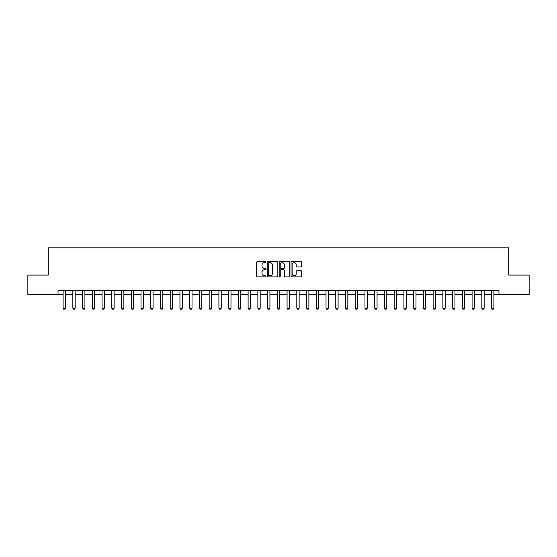 <?xml version="1.0" encoding="UTF-8"?>
<svg xmlns="http://www.w3.org/2000/svg" width="557" height="557" viewBox="0 0 557 557"><rect width="100%" height="100%" fill="white"/><g stroke="black" fill="none" stroke-linecap="round" stroke-linejoin="round"><path stroke-width="0.84" d="M266.037 262.117A0.536 0.536 0 0 0 265.501 261.581L257.376 261.581A0.766 0.766 0 0 0 256.61 262.347L256.61 276.112A0.766 0.766 0 0 0 257.376 276.878L265.501 276.878A0.536 0.536 0 0 0 266.037 276.342A0.536 0.536 0 0 0 265.501 275.806L264.45 275.806A2.444 2.444 0 0 1 262.006 273.362L262.006 272.213A2.444 2.444 0 0 1 264.45 269.762L265.501 269.762A0.536 0.536 0 0 0 266.037 269.233A0.536 0.536 0 0 0 265.501 268.697L264.45 268.697A2.444 2.444 0 0 1 262.006 266.246L262.006 265.097A2.444 2.444 0 0 1 264.45 262.653L265.501 262.653A0.536 0.536 0 0 0 266.037 262.117M300.85 266.977A0.766 0.766 0 0 0 301.609 266.211L301.609 262.347A0.766 0.766 0 0 0 300.85 261.581L291.826 261.581A0.766 0.766 0 0 0 291.06 262.347L291.06 276.112A0.766 0.766 0 0 0 291.826 276.878L300.85 276.878A0.766 0.766 0 0 0 301.609 276.112L301.609 271.447A0.766 0.766 0 0 0 300.85 270.681L296.985 270.681A0.766 0.766 0 0 0 296.22 271.447L296.22 273.759A2.047 2.047 0 0 1 294.173 275.806A2.047 2.047 0 0 1 292.133 273.759L292.133 264.7A2.047 2.047 0 0 1 294.173 262.653A2.047 2.047 0 0 1 296.22 264.7L296.22 266.211A0.766 0.766 0 0 0 296.985 266.977L300.85 266.977M58.039 294.549L27.85 294.549L27.85 275.074L48.299 275.074L48.299 247.809L508.701 247.809L508.701 275.074L529.15 275.074L529.15 294.549L498.961 294.549L498.961 290.65L58.039 290.65L58.039 294.549L63.101 294.549M277.832 262.347A0.766 0.766 0 0 0 277.066 261.581L268.042 261.581A0.766 0.766 0 0 0 267.276 262.347L267.276 276.112A0.766 0.766 0 0 0 268.042 276.878L277.066 276.878A0.766 0.766 0 0 0 277.832 276.112L277.832 262.347M279.934 261.581L288.958 261.581A0.766 0.766 0 0 1 289.724 262.347L289.724 276.112A0.766 0.766 0 0 1 288.958 276.878L285.093 276.878A0.766 0.766 0 0 1 284.328 276.112L284.328 270.528A0.766 0.766 0 0 0 283.569 269.762L281.007 269.762A0.766 0.766 0 0 0 280.241 270.528L280.241 276.342A0.536 0.536 0 0 1 279.705 276.878A0.536 0.536 0 0 1 279.168 276.342L279.168 262.347A0.766 0.766 0 0 1 279.934 261.581M65.441 294.549L72.842 294.549M75.174 294.549L82.575 294.549M84.915 294.549L92.316 294.549M94.648 294.549L102.049 294.549M104.389 294.549L111.79 294.549M114.129 294.549L121.53 294.549M123.863 294.549L131.264 294.549M133.603 294.549L141.005 294.549M143.337 294.549L150.738 294.549M153.078 294.549L160.479 294.549M162.818 294.549L170.219 294.549M172.552 294.549L179.953 294.549M182.292 294.549L189.693 294.549M192.026 294.549L199.427 294.549M201.766 294.549L209.167 294.549M211.507 294.549L218.908 294.549M221.24 294.549L228.642 294.549M230.981 294.549L238.382 294.549M240.715 294.549L248.116 294.549M250.455 294.549L257.856 294.549M260.196 294.549L267.597 294.549M269.929 294.549L277.33 294.549M279.67 294.549L287.071 294.549M289.403 294.549L296.804 294.549M299.144 294.549L306.545 294.549M308.884 294.549L316.285 294.549M318.618 294.549L326.019 294.549M328.358 294.549L335.76 294.549M338.092 294.549L345.493 294.549M347.833 294.549L355.234 294.549M357.573 294.549L364.974 294.549M367.307 294.549L374.708 294.549M377.047 294.549L384.448 294.549M386.781 294.549L394.182 294.549M396.521 294.549L403.922 294.549M406.262 294.549L413.663 294.549M415.995 294.549L423.397 294.549M425.736 294.549L433.137 294.549M435.47 294.549L442.871 294.549M445.21 294.549L452.611 294.549M454.951 294.549L462.352 294.549M464.684 294.549L472.085 294.549M474.425 294.549L481.826 294.549M484.158 294.549L491.559 294.549M493.899 294.549L498.961 294.549M268.885 262.653A0.536 0.536 0 0 0 268.349 263.189L268.349 275.269A0.536 0.536 0 0 0 268.885 275.806L269.992 275.806A2.444 2.444 0 0 0 272.443 273.362L272.443 265.097A2.444 2.444 0 0 0 269.992 262.653L268.885 262.653M284.328 264.735A2.047 2.047 0 0 0 282.288 262.695A2.047 2.047 0 0 0 280.241 264.735L280.241 267.931A0.766 0.766 0 0 0 281.007 268.697L283.569 268.697A0.766 0.766 0 0 0 284.328 267.931L284.328 264.735M65.524 290.65L65.475 290.803A0.78 0.78 0 0 0 65.441 291.039L65.441 308.181L64.856 309.191L63.686 309.191L63.101 308.181L63.101 291.039A0.78 0.78 0 0 0 63.066 290.803L63.018 290.65M63.101 308.181L65.441 308.181M75.258 290.65L75.209 290.803A0.78 0.78 0 0 0 75.174 291.039L75.174 308.181L74.589 309.191L73.42 309.191L72.842 308.181L72.842 291.039A0.78 0.78 0 0 0 72.8 290.803L72.751 290.65M72.842 308.181L75.174 308.181M84.998 290.65L84.949 290.803A0.78 0.78 0 0 0 84.915 291.039L84.915 308.181L84.33 309.191L83.16 309.191L82.575 308.181L82.575 291.039A0.78 0.78 0 0 0 82.54 290.803L82.492 290.65M82.575 308.181L84.915 308.181M94.739 290.65L94.69 290.803A0.78 0.78 0 0 0 94.648 291.039L94.648 308.181L94.063 309.191L92.901 309.191L92.316 308.181L92.316 291.039A0.78 0.78 0 0 0 92.274 290.803L92.225 290.65M92.316 308.181L94.648 308.181M104.472 290.65L104.424 290.803A0.78 0.78 0 0 0 104.389 291.039L104.389 308.181L103.804 309.191L102.634 309.191L102.049 308.181L102.049 291.039A0.78 0.78 0 0 0 102.015 290.803L101.966 290.65M102.049 308.181L104.389 308.181M114.213 290.65L114.164 290.803A0.78 0.78 0 0 0 114.129 291.039L114.129 308.181L113.544 309.191L112.375 309.191L111.79 308.181L111.79 291.039A0.78 0.78 0 0 0 111.755 290.803L111.706 290.65M111.79 308.181L114.129 308.181M123.946 290.65L123.898 290.803A0.78 0.78 0 0 0 123.863 291.039L123.863 308.181L123.278 309.191L122.108 309.191L121.53 308.181L121.53 291.039A0.78 0.78 0 0 0 121.489 290.803L121.44 290.65M121.53 308.181L123.863 308.181M133.687 290.65L133.638 290.803A0.78 0.78 0 0 0 133.603 291.039L133.603 308.181L133.019 309.191L131.849 309.191L131.264 308.181L131.264 291.039A0.78 0.78 0 0 0 131.229 290.803L131.18 290.65M131.264 308.181L133.603 308.181M143.428 290.65L143.379 290.803A0.78 0.78 0 0 0 143.337 291.039L143.337 308.181L142.752 309.191L141.589 309.191L141.005 308.181L141.005 291.039A0.78 0.78 0 0 0 140.963 290.803L140.914 290.65M141.005 308.181L143.337 308.181M153.161 290.65L153.112 290.803A0.78 0.78 0 0 0 153.078 291.039L153.078 308.181L152.493 309.191L151.323 309.191L150.738 308.181L150.738 291.039A0.78 0.78 0 0 0 150.703 290.803L150.655 290.65M150.738 308.181L153.078 308.181M162.902 290.65L162.853 290.803A0.78 0.78 0 0 0 162.818 291.039L162.818 308.181L162.233 309.191L161.064 309.191L160.479 308.181L160.479 291.039A0.78 0.78 0 0 0 160.444 290.803L160.395 290.65M160.479 308.181L162.818 308.181M172.635 290.65L172.586 290.803A0.78 0.78 0 0 0 172.552 291.039L172.552 308.181L171.967 309.191L170.797 309.191L170.219 308.181L170.219 291.039A0.78 0.78 0 0 0 170.177 290.803L170.129 290.65M170.219 308.181L172.552 308.181M182.376 290.65L182.327 290.803A0.78 0.78 0 0 0 182.292 291.039L182.292 308.181L181.707 309.191L180.538 309.191L179.953 308.181L179.953 291.039A0.78 0.78 0 0 0 179.918 290.803L179.869 290.65M179.953 308.181L182.292 308.181M192.116 290.65L192.068 290.803A0.78 0.78 0 0 0 192.026 291.039L192.026 308.181L191.448 309.191L190.278 309.191L189.693 308.181L189.693 291.039A0.78 0.78 0 0 0 189.652 290.803L189.603 290.65M189.693 308.181L192.026 308.181M201.85 290.65L201.801 290.803A0.78 0.78 0 0 0 201.766 291.039L201.766 308.181L201.181 309.191L200.012 309.191L199.427 308.181L199.427 291.039A0.78 0.78 0 0 0 199.392 290.803L199.343 290.65M199.427 308.181L201.766 308.181M211.59 290.65L211.542 290.803A0.78 0.78 0 0 0 211.507 291.039L211.507 308.181L210.922 309.191L209.752 309.191L209.167 308.181L209.167 291.039A0.78 0.78 0 0 0 209.133 290.803L209.084 290.65M209.167 308.181L211.507 308.181M221.324 290.65L221.275 290.803A0.78 0.78 0 0 0 221.24 291.039L221.24 308.181L220.656 309.191L219.486 309.191L218.908 308.181L218.908 291.039A0.78 0.78 0 0 0 218.866 290.803L218.817 290.65M218.908 308.181L221.24 308.181M231.064 290.65L231.016 290.803A0.78 0.78 0 0 0 230.981 291.039L230.981 308.181L230.396 309.191L229.226 309.191L228.642 308.181L228.642 291.039A0.78 0.78 0 0 0 228.607 290.803L228.558 290.65M228.642 308.181L230.981 308.181M240.805 290.65L240.756 290.803A0.78 0.78 0 0 0 240.715 291.039L240.715 308.181L240.137 309.191L238.967 309.191L238.382 308.181L238.382 291.039A0.78 0.78 0 0 0 238.347 290.803L238.292 290.65M238.382 308.181L240.715 308.181M250.539 290.65L250.49 290.803A0.78 0.78 0 0 0 250.455 291.039L250.455 308.181L249.87 309.191L248.701 309.191L248.116 308.181L248.116 291.039A0.78 0.78 0 0 0 248.081 290.803L248.032 290.65M248.116 308.181L250.455 308.181M260.279 290.65L260.23 290.803A0.78 0.78 0 0 0 260.196 291.039L260.196 308.181L259.611 309.191L258.441 309.191L257.856 308.181L257.856 291.039A0.78 0.78 0 0 0 257.821 290.803L257.773 290.65M257.856 308.181L260.196 308.181M270.013 290.65L269.964 290.803A0.78 0.78 0 0 0 269.929 291.039L269.929 308.181L269.344 309.191L268.175 309.191L267.597 308.181L267.597 291.039A0.78 0.78 0 0 0 267.555 290.803L267.506 290.65M267.597 308.181L269.929 308.181M279.753 290.65L279.705 290.803A0.78 0.78 0 0 0 279.67 291.039L279.67 308.181L279.085 309.191L277.915 309.191L277.33 308.181L277.33 291.039A0.78 0.78 0 0 0 277.295 290.803L277.247 290.65M277.33 308.181L279.67 308.181M289.494 290.65L289.445 290.803A0.78 0.78 0 0 0 289.403 291.039L289.403 308.181L288.825 309.191L287.656 309.191L287.071 308.181L287.071 291.039A0.78 0.78 0 0 0 287.036 290.803L286.987 290.65M287.071 308.181L289.403 308.181M299.227 290.65L299.179 290.803A0.78 0.78 0 0 0 299.144 291.039L299.144 308.181L298.559 309.191L297.389 309.191L296.804 308.181L296.804 291.039A0.78 0.78 0 0 0 296.77 290.803L296.721 290.65M296.804 308.181L299.144 308.181M308.968 290.65L308.919 290.803A0.78 0.78 0 0 0 308.884 291.039L308.884 308.181L308.3 309.191L307.13 309.191L306.545 308.181L306.545 291.039A0.78 0.78 0 0 0 306.51 290.803L306.461 290.65M306.545 308.181L308.884 308.181M318.708 290.65L318.653 290.803A0.78 0.78 0 0 0 318.618 291.039L318.618 308.181L318.033 309.191L316.863 309.191L316.285 308.181L316.285 291.039A0.78 0.78 0 0 0 316.244 290.803L316.195 290.65M316.285 308.181L318.618 308.181M328.442 290.65L328.393 290.803A0.78 0.78 0 0 0 328.358 291.039L328.358 308.181L327.774 309.191L326.604 309.191L326.019 308.181L326.019 291.039A0.78 0.78 0 0 0 325.984 290.803L325.936 290.65M326.019 308.181L328.358 308.181M338.183 290.65L338.134 290.803A0.78 0.78 0 0 0 338.092 291.039L338.092 308.181L337.514 309.191L336.344 309.191L335.76 308.181L335.76 291.039A0.78 0.78 0 0 0 335.725 290.803L335.676 290.65M335.76 308.181L338.092 308.181M347.916 290.65L347.867 290.803A0.78 0.78 0 0 0 347.833 291.039L347.833 308.181L347.248 309.191L346.078 309.191L345.493 308.181L345.493 291.039A0.78 0.78 0 0 0 345.458 290.803L345.41 290.65M345.493 308.181L347.833 308.181M357.657 290.65L357.608 290.803A0.78 0.78 0 0 0 357.573 291.039L357.573 308.181L356.988 309.191L355.819 309.191L355.234 308.181L355.234 291.039A0.78 0.78 0 0 0 355.199 290.803L355.15 290.65M355.234 308.181L357.573 308.181M367.397 290.65L367.348 290.803A0.78 0.78 0 0 0 367.307 291.039L367.307 308.181L366.722 309.191L365.552 309.191L364.974 308.181L364.974 291.039A0.78 0.78 0 0 0 364.932 290.803L364.884 290.65M364.974 308.181L367.307 308.181M377.131 290.65L377.082 290.803A0.78 0.78 0 0 0 377.047 291.039L377.047 308.181L376.462 309.191L375.293 309.191L374.708 308.181L374.708 291.039A0.78 0.78 0 0 0 374.673 290.803L374.624 290.65M374.708 308.181L377.047 308.181M386.871 290.65L386.823 290.803A0.78 0.78 0 0 0 386.781 291.039L386.781 308.181L386.203 309.191L385.033 309.191L384.448 308.181L384.448 291.039A0.78 0.78 0 0 0 384.414 290.803L384.365 290.65M384.448 308.181L386.781 308.181M396.605 290.65L396.556 290.803A0.78 0.78 0 0 0 396.521 291.039L396.521 308.181L395.936 309.191L394.767 309.191L394.182 308.181L394.182 291.039A0.78 0.78 0 0 0 394.147 290.803L394.098 290.65M394.182 308.181L396.521 308.181M406.345 290.65L406.297 290.803A0.78 0.78 0 0 0 406.262 291.039L406.262 308.181L405.677 309.191L404.507 309.191L403.922 308.181L403.922 291.039A0.78 0.78 0 0 0 403.888 290.803L403.839 290.65M403.922 308.181L406.262 308.181M416.086 290.65L416.037 290.803A0.78 0.78 0 0 0 415.995 291.039L415.995 308.181L415.411 309.191L414.248 309.191L413.663 308.181L413.663 291.039A0.78 0.78 0 0 0 413.621 290.803L413.573 290.65M413.663 308.181L415.995 308.181M425.82 290.65L425.771 290.803A0.78 0.78 0 0 0 425.736 291.039L425.736 308.181L425.151 309.191L423.981 309.191L423.397 308.181L423.397 291.039A0.78 0.78 0 0 0 423.362 290.803L423.313 290.65M423.397 308.181L425.736 308.181M435.56 290.65L435.511 290.803A0.78 0.78 0 0 0 435.47 291.039L435.47 308.181L434.892 309.191L433.722 309.191L433.137 308.181L433.137 291.039A0.78 0.78 0 0 0 433.102 290.803L433.054 290.65M433.137 308.181L435.47 308.181M445.294 290.65L445.245 290.803A0.78 0.78 0 0 0 445.21 291.039L445.21 308.181L444.625 309.191L443.456 309.191L442.871 308.181L442.871 291.039A0.78 0.78 0 0 0 442.836 290.803L442.787 290.65M442.871 308.181L445.21 308.181M455.034 290.65L454.985 290.803A0.78 0.78 0 0 0 454.951 291.039L454.951 308.181L454.366 309.191L453.196 309.191L452.611 308.181L452.611 291.039A0.78 0.78 0 0 0 452.576 290.803L452.528 290.65M452.611 308.181L454.951 308.181M464.775 290.65L464.726 290.803A0.78 0.78 0 0 0 464.684 291.039L464.684 308.181L464.099 309.191L462.937 309.191L462.352 308.181L462.352 291.039A0.78 0.78 0 0 0 462.31 290.803L462.261 290.65M462.352 308.181L464.684 308.181M474.508 290.65L474.46 290.803A0.78 0.78 0 0 0 474.425 291.039L474.425 308.181L473.84 309.191L472.67 309.191L472.085 308.181L472.085 291.039A0.78 0.78 0 0 0 472.051 290.803L472.002 290.65M472.085 308.181L474.425 308.181M484.249 290.65L484.2 290.803A0.78 0.78 0 0 0 484.158 291.039L484.158 308.181L483.58 309.191L482.411 309.191L481.826 308.181L481.826 291.039A0.78 0.78 0 0 0 481.791 290.803L481.742 290.65M481.826 308.181L484.158 308.181M493.982 290.65L493.934 290.803A0.78 0.78 0 0 0 493.899 291.039L493.899 308.181L493.314 309.191L492.144 309.191L491.559 308.181L491.559 291.039A0.78 0.78 0 0 0 491.525 290.803L491.476 290.65M491.559 308.181L493.899 308.181"/></g></svg>
